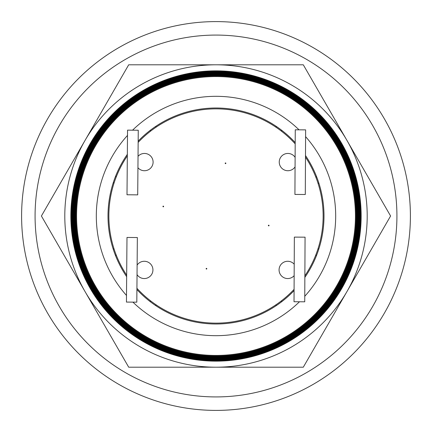 <?xml version="1.0" encoding="UTF-8"?>
<svg xmlns="http://www.w3.org/2000/svg" width="432" height="432" viewBox="0 0 432 432"><rect width="100%" height="100%" fill="white"/><g stroke="black" fill="none" stroke-linecap="round" stroke-linejoin="round"><path stroke-width="0.65" d="M216 21.6A194.4 194.4 0 0 1 410.4 216A194.4 194.4 0 0 1 216 410.4A194.4 194.4 0 0 1 21.6 216A194.4 194.4 0 0 1 216 21.6M216 358.97A142.97 142.97 0 0 0 358.97 216A142.97 142.97 0 0 0 216 73.03A142.97 142.97 0 0 0 73.03 216A142.97 142.97 0 0 0 216 358.97M216 358.457A142.457 142.457 0 0 0 358.457 216A142.457 142.457 0 0 0 216 73.543A142.457 142.457 0 0 0 73.543 216A142.457 142.457 0 0 0 216 358.457M216 357.934A141.934 141.934 0 0 0 357.934 216A141.934 141.934 0 0 0 216 74.066A141.934 141.934 0 0 0 74.066 216A141.934 141.934 0 0 0 216 357.934M216 357.404A141.404 141.404 0 0 0 357.404 216A141.404 141.404 0 0 0 216 74.596A141.404 141.404 0 0 0 74.596 216A141.404 141.404 0 0 0 216 357.404M216 356.859A140.859 140.859 0 0 0 356.859 216A140.859 140.859 0 0 0 216 75.141A140.859 140.859 0 0 0 75.141 216A140.859 140.859 0 0 0 216 356.859M216 356.308A140.308 140.308 0 0 0 356.308 216A140.308 140.308 0 0 0 216 75.692A140.308 140.308 0 0 0 75.692 216A140.308 140.308 0 0 0 216 356.308M355.628 216A139.628 139.628 0 0 0 216 76.372A139.628 139.628 0 0 0 76.372 216A139.628 139.628 0 0 0 216 355.628A139.628 139.628 0 0 0 355.628 216M216 359.014A143.014 143.014 0 0 1 72.986 216A143.014 143.014 0 0 1 216 72.986A143.014 143.014 0 0 1 359.014 216A143.014 143.014 0 0 1 216 359.014M216 359.516A143.516 143.516 0 0 0 359.516 216A143.516 143.516 0 0 0 216 72.484A143.516 143.516 0 0 0 72.484 216A143.516 143.516 0 0 0 216 359.516M216 359.937A143.937 143.937 0 0 0 359.937 216A143.937 143.937 0 0 0 216 72.063A143.937 143.937 0 0 0 72.063 216A143.937 143.937 0 0 0 216 359.937M216 359.986A143.986 143.986 0 0 1 72.014 216A143.986 143.986 0 0 1 216 72.014A143.986 143.986 0 0 1 359.986 216A143.986 143.986 0 0 1 216 359.986M216 360.45A144.45 144.45 0 0 0 360.45 216A144.45 144.45 0 0 0 216 71.55A144.45 144.45 0 0 0 71.55 216A144.45 144.45 0 0 0 216 360.45M216 360.488A144.488 144.488 0 0 1 71.512 216A144.488 144.488 0 0 1 216 71.512A144.488 144.488 0 0 1 360.488 216A144.488 144.488 0 0 1 216 360.488M216 360.947A144.947 144.947 0 0 0 360.947 216A144.947 144.947 0 0 0 216 71.053A144.947 144.947 0 0 0 71.053 216A144.947 144.947 0 0 0 216 360.947M295.191 142.565A108 108 0 0 0 138.164 141.129M127.343 154.327A108 108 0 0 0 126.657 276.674M136.917 289.553A108 108 0 0 0 294.073 290.623M132.565 130.189A119.686 119.686 0 0 1 299.063 129.832M305.591 136.642A119.686 119.686 0 0 1 304.76 296.287M299.473 301.768A119.686 119.686 0 0 1 132.899 302.13M355.433 216A139.433 139.433 0 0 1 216 355.433A139.433 139.433 0 0 1 76.567 216A139.433 139.433 0 0 1 216 76.567A139.433 139.433 0 0 1 355.433 216M361.152 216A145.152 145.152 0 0 1 216 361.152A145.152 145.152 0 0 1 70.848 216A145.152 145.152 0 0 1 216 70.848A145.152 145.152 0 0 1 361.152 216M155.423 126.587A37.152 37.152 0 0 1 156.465 126.927A37.152 37.152 0 0 0 155.423 126.587M149.899 130.588L151.033 130.81M276.631 305.375A37.152 37.152 0 0 1 275.594 305.035A37.152 37.152 0 0 0 276.631 305.375M282.123 301.39L281.626 301.298A31.968 31.968 0 0 1 280.994 301.169M156.406 305.035A37.152 37.152 0 0 1 155.369 305.375A37.152 37.152 0 0 0 156.406 305.035M151.006 301.169L149.877 301.39M318.757 182.758A37.152 37.152 0 0 1 318.136 183.654A37.152 37.152 0 0 0 318.757 182.758M162.94 206.474A0.346 0.346 0 0 1 163.285 206.129A0.346 0.346 0 0 1 163.631 206.474A0.346 0.346 0 0 1 163.285 206.82A0.346 0.346 0 0 1 162.94 206.474M225.18 163.285A0.346 0.346 0 0 1 225.526 162.94A0.346 0.346 0 0 1 225.871 163.285A0.346 0.346 0 0 1 225.526 163.631A0.346 0.346 0 0 1 225.18 163.285M268.369 225.526A0.346 0.346 0 0 1 268.715 225.18A0.346 0.346 0 0 1 269.06 225.526A0.346 0.346 0 0 1 268.715 225.871A0.346 0.346 0 0 1 268.369 225.526M206.129 268.715A0.346 0.346 0 0 1 206.474 268.369A0.346 0.346 0 0 1 206.82 268.715A0.346 0.346 0 0 1 206.474 269.06A0.346 0.346 0 0 1 206.129 268.715M305.483 157.091A107.136 107.136 0 0 1 304.868 275.843M294.084 289.359A107.136 107.136 0 0 1 136.928 288.29M126.668 275.146A107.136 107.136 0 0 1 127.327 155.871M138.04 156.308A8.64 8.64 0 0 1 153.101 162.086A8.64 8.64 0 0 1 137.943 167.756M294.154 275.67A8.64 8.64 0 0 1 279.072 269.914A8.64 8.64 0 0 1 294.214 264.222M295.067 166.892A8.64 8.64 0 0 1 279.245 162.086A8.64 8.64 0 0 1 295.115 157.356M137.122 265.086A8.64 8.64 0 0 1 152.928 269.914A8.64 8.64 0 0 1 137.041 274.617M126.441 302.076L126.986 237.454L137.354 237.541L136.809 302.168L126.441 302.076M305.629 129.865L305.289 194.492L294.921 194.438L295.261 129.811L305.629 129.865M305.068 237.173L304.733 301.801L294.019 301.741L294.354 237.114L305.068 237.173M127.003 194.773L127.543 130.145L138.256 130.237L137.711 194.864L127.003 194.773M138.154 142.393A107.136 107.136 0 0 1 295.186 143.834M115.603 255.803L116.127 254.777M315.873 254.772L316.402 255.793M116.203 177.034L115.679 176.002M275.654 127.008A37.152 37.152 0 0 1 276.685 126.662M113.303 249.421A37.152 37.152 0 0 1 113.918 248.513M318.082 248.513A37.152 37.152 0 0 1 318.697 249.421M113.972 183.314A37.152 37.152 0 0 1 113.357 182.407M128.704 64.8L303.296 64.8L346.945 140.4L390.593 216L303.296 367.2L128.704 367.2L85.055 291.6L41.407 216L128.704 64.8M346.945 140.4A151.2 151.2 0 0 0 85.055 140.4A151.2 151.2 0 0 0 216 367.2A151.2 151.2 0 0 0 346.945 140.4M304.857 277.387A108 108 0 0 0 305.494 155.542M126.5 295.461A119.686 119.686 0 0 1 127.499 135.427M35.078 216A180.922 180.922 0 0 1 216 35.078A180.922 180.922 0 0 1 396.922 216A180.922 180.922 0 0 1 216 396.922A180.922 180.922 0 0 1 35.078 216M316.472 176.391L315.943 177.406M281.038 130.864L282.161 130.637"/></g></svg>
